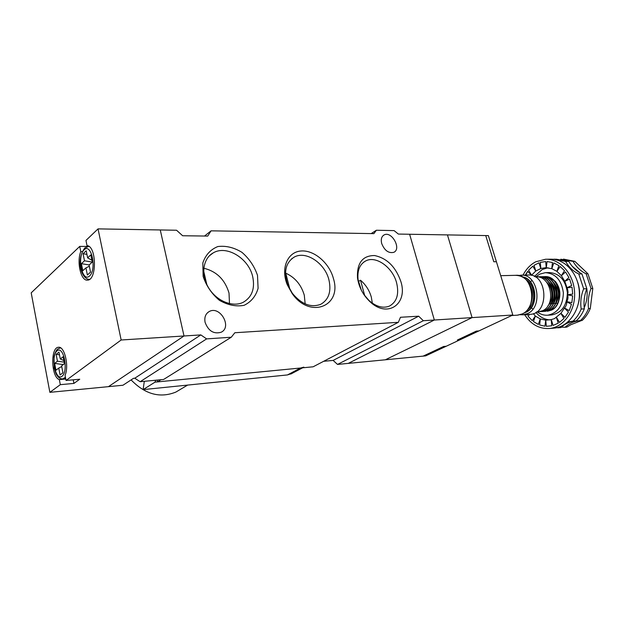 <?xml version="1.0" encoding="UTF-8"?>
<svg xmlns="http://www.w3.org/2000/svg" width="624" height="624" viewBox="0 0 624 624"><rect width="100%" height="100%" fill="white"/><g stroke="black" fill="none" stroke-linecap="round" stroke-linejoin="round"><path stroke-width="0.94" d="M363.745 294.325L369.01 300.518C376.194 306.743 383.003 308.599 389.446 306.088C396.895 301.876 399.274 294.099 396.583 282.75C392.652 267.368 375.999 255.364 365.726 260.918C359.728 264.241 357.17 270.481 358.067 279.646L361.343 290.183M400.865 281.549C408.205 304.028 387.395 318.669 369.868 301.579C363.028 294.988 358.909 287.126 357.505 278C356.788 263.078 362.466 255.59 374.517 255.536C386.911 258.133 395.694 266.799 400.865 281.549M328.942 279.919C325.003 263.219 305.924 250.388 294.224 257.088C285.519 262.735 283.421 272.181 287.937 285.433L292.336 293.272C301.415 304.239 310.877 307.928 320.728 304.317C328.77 299.668 331.508 291.533 328.942 279.919M333.458 278.647C342.209 306.111 310.128 319.379 292.266 293.686L287.297 284.825C280.55 268.577 287.36 252.197 300.612 251.035C313.755 249.569 329.386 262.883 333.458 278.647M252.712 276.728C248.812 258.43 226.582 244.686 213.166 252.923C202.839 258.57 200.6 274.934 208.751 288.054C216.77 301.244 232.978 307.663 243.391 302.203C252.01 297.032 255.122 288.545 252.712 276.728M257.501 275.371L258.094 288.343C255.778 296.291 251.098 301.954 244.046 305.331C236.044 306.805 227.83 305.128 219.398 300.308C211.684 293.803 206.263 285.823 203.128 276.37L202.823 262.969C205.53 254.974 210.538 249.499 217.831 246.55C225.872 245.528 233.922 247.463 241.964 252.353C249.257 258.695 254.436 266.37 257.501 275.371M358.379 281.525L360.524 280.246C365.765 284.716 369.361 290.339 371.319 297.11L372.333 303.178M229.499 303.654L229.016 293.046C224.975 279.622 216.559 271.346 203.783 268.226M285.511 273.351L285.769 273.179C295.019 277.415 301.197 284.755 304.286 295.191L305.159 303.872M381.693 243.532C380.71 239.359 381.506 236.496 384.095 234.936C391.615 230.646 401.801 248.914 393.799 252.322C388.612 253.508 384.571 250.575 381.693 243.532M205.101 322.382C204.181 317.327 205.569 313.708 209.258 311.509C220.1 305.347 232.51 327.241 221.036 332.288C213.681 334.269 208.377 330.97 205.101 322.382M200.842 334.909L134.768 378.222L133.474 378.347L122.967 385.242L108.443 386.654L184.01 335.985L200.842 334.909L206.614 338.894L231.27 337.233L234.85 332.74L398.346 322.312L400.475 317.273L418.657 316.196L423.345 320.72L434.335 320.018L409.633 234.257L398.362 234.062L394.095 230.607L376.366 230.248L373.901 233.641L211.06 230.833L204.539 236.036M289.903 289.497L285.769 273.179M160.984 379.72L157.521 381.896L313.139 366.795L398.346 322.312M82.259 251.558L80.777 251.558C76.502 262.002 80.909 281.128 87.454 280.121C97.016 280.504 96.619 245.981 87.025 245.638L85.964 240.435L98.038 228.883L176.561 230.24L182.621 235.747L207.722 236.075L211.06 230.833M98.038 228.883L121.15 339.994L184.01 335.985L160.259 229.96L184.01 335.985L108.443 386.654L49.873 392.34L31.2 292.851L79.732 246.402L87.929 246.441M512.827 315.011L478.936 330.907L476.323 331.11L478.936 330.907L425.708 355.867L423.111 356.125L443.594 346.492L446.199 346.258L443.594 346.492L423.111 356.125L348.27 363.386L434.335 320.018L472.079 317.608L385.367 359.783L472.079 317.608L447.455 234.905L488.358 235.615L512.827 315.011L472.079 317.608L447.455 234.905L409.633 234.257L434.335 320.018L348.27 363.386L337.522 364.424L333.13 360.415L323.669 361.296M157.131 380.094L157.521 381.896M423.345 320.72L337.522 364.424M418.657 316.196L333.13 360.415M231.27 337.233L163.589 379.47L140.135 381.716L134.768 378.222M206.786 284.404L203.642 270.91M364.744 295.737L360.524 280.246M376.366 230.248L371.163 233.594M206.614 338.894L140.135 381.716M180.188 389.509L175.843 392.083C160.064 398.424 145.15 394.368 131.095 379.907M300.55 368.012L287.469 374.93L143.114 389.618L155.025 382.138L300.55 368.012L303.872 367.146M287.469 374.93L292.016 373.409M144.308 381.319L143.114 389.618M155.657 380.234L155.025 382.138M65.77 379.025L59.342 379.595L60.31 384.673L49.873 392.34M121.15 339.994L66.05 380.461L65.06 375.328C69.264 365.836 64.467 345.907 58.414 347.287C50.31 347.357 51.184 377.286 59.342 379.595M66.05 380.461L79.747 379.228L73.921 383.417L73.219 379.813M73.921 383.417L60.31 384.673M80.777 251.558L79.732 246.402M60.083 374.969L62.938 372.824L61.604 365.898L64.475 363.691L63.141 356.749L60.278 358.987L58.96 352.108L56.144 354.354L57.447 361.202L54.647 363.394L55.949 370.235L58.765 368.074L60.083 374.969M82.805 270.715L85.933 267.875L87.376 274.989L90.55 272.15L89.092 265.005L92.29 262.096L90.823 254.935L87.641 257.876L86.198 250.778L83.062 253.718L84.497 260.785L81.385 263.656L82.805 270.715M61.729 366.538L58.765 368.074M64.428 363.425L63.008 364.822M62.954 364.556L54.647 363.394M64.178 362.146L57.447 361.202M59.483 354.83L56.144 354.354M63.882 360.586L60.278 358.987M89.349 266.245L85.933 267.875M89.138 264.958L81.385 263.656M92.29 262.103L84.497 260.785M86.931 254.381L83.062 253.718M91.915 260.255L87.641 257.876M485.729 235.568L493.779 261.745L496.408 261.721L493.779 261.745L485.729 235.568M476.323 331.11L457.337 340.033L459.95 339.807L457.337 340.033L476.323 331.11M521.438 275.2L527.982 275.044C547.568 273.008 549.861 313.771 530.182 314.348L529.675 314.379M538.231 311.821L542.42 310.783C556.616 305.136 551.296 275.168 535.626 276.877L535.189 276.884M531.96 280.34L530.509 281.908M531.149 307.531L532.88 309.122M539.557 311.688L544.627 310.651C558.815 305.011 553.504 275.122 537.841 276.814L537.529 276.822C553.192 275.122 558.503 305.042 544.315 310.666L539.401 311.711M536.858 276.877L537.529 276.822M531.164 307.889L530.283 306.922M539.066 276.822L539.737 276.767C555.391 275.067 560.695 304.918 546.507 310.534L541.601 311.571M541.437 311.571L540.485 311.485M542.701 311.548L546.819 310.51C561.007 304.894 555.703 275.067 540.049 276.76L539.222 276.83M541.265 276.767L541.928 276.713C557.583 275.02 562.879 304.793 548.699 310.401L543.793 311.438M544.885 311.415L549.003 310.378C563.129 304.793 557.957 275.168 542.357 276.705M542.24 276.705L541.421 276.775M543.449 276.713L544.112 276.658C559.759 274.966 565.048 304.668 550.867 310.268L547.435 311.251M551.179 310.245C565.367 304.645 560.071 274.966 544.424 276.65L543.605 276.721M554.65 305.245C560.126 297.367 559.681 289.676 553.332 282.173M552.443 305.417C557.965 297.484 557.521 289.747 551.109 282.196M550.212 305.588C556.023 299.91 555.134 287.516 548.878 282.227M547.981 305.76C553.847 300.074 552.95 287.547 546.632 282.251M578.526 302.897C580.25 295.924 579.969 289.029 577.668 282.227M556.062 327.85L558.207 327.35M567.879 321.992L573.019 321.142C576.498 317.92 579.212 313.888 581.17 309.036C580.211 302 581.038 295.269 583.658 288.842L578.783 273.983C573.206 271.331 568.831 267.15 565.648 261.433L554.939 259.178L553.207 259.303M546.694 259.233L550.337 259.21C564.712 258.554 578.409 273.538 579.345 291.876C580.468 310.198 568.55 326.882 554.206 328.115L553.355 328.185M556.366 317.312L558.238 323.17L553.09 325.439L551.242 319.605L554.463 318.63L560.898 313.373L564.463 307.975C566.225 305.971 566.974 303.888 566.701 301.72L566.725 301.634C568.035 299.372 568.308 297.102 567.544 294.824L568.035 292.266L567.715 289.747L564.79 281.338L561.389 275.722L556.897 271.354L551.811 268.663L545.719 267.688L546.25 267.68L545.672 261.542L540.29 262.392L540.86 268.492L535.751 271.058L531.375 275.356M548.418 277.142L555.305 281.362C560.235 287.711 561.179 294.801 558.137 302.64M553.855 308.295L547.318 311.009M551.21 314.972L551.764 314.933C561.787 312.819 566.99 305.386 567.38 292.648C565.57 280.051 559.572 273.359 549.385 272.571L546.039 272.641M537.272 311.883C540.485 314.371 543.98 315.479 547.755 315.206C557.786 313.076 562.988 305.62 563.371 292.82C561.561 280.168 555.555 273.445 545.368 272.657L539.69 274.147L535.805 276.869M548.028 267.743L542.256 269.498L534.386 276.448M535.891 312.421C539.908 317.117 544.682 319.613 550.228 319.909M540.86 268.492L545.719 267.688M551.171 319.628L545.743 320.174L546.328 326.305L551.756 325.79L551.242 319.605M544.963 326.212L539.627 324.964L544.963 326.212L545.743 320.174M545.68 320.167L540.259 318.926L535.283 316.017L533.356 313.654M523.013 275.161C526.118 269.092 530.361 264.638 535.759 261.799L545.548 259.241C559.931 258.578 573.635 273.647 574.579 292.079C575.71 310.502 563.792 327.265 549.44 328.505C539.261 329.051 531.008 324.457 524.675 314.699M539.627 324.964L540.329 318.958M538.333 324.449L533.434 321.563L538.333 324.449L540.259 318.926M533.434 321.563L535.345 316.064M532.295 320.658L528.146 316.352L532.295 320.658L535.283 316.017M528.146 316.352L529.402 314.395M526.906 314.558L527.233 315.12L527.927 314.488M525.821 275.098L527.662 271.346L525.322 275.106M527.662 271.346L531.437 275.122M528.606 270.184L532.849 266.167L528.606 270.184L531.484 275.059M532.849 266.167L535.751 271.058M534.004 265.34L538.98 262.813L534.004 265.34L535.805 271.019M538.98 262.813L540.797 268.515M551.749 268.64L552.474 262.486L547.037 261.557L546.32 267.68M556.897 271.354L558.909 265.613L553.8 262.938L551.811 268.663M561.343 275.66L564.525 270.738L560.11 266.479L556.959 271.401M564.751 281.268L568.893 277.532L565.508 271.978L561.389 275.722M566.873 287.781L571.693 285.511L569.587 279.045L564.79 281.338M567.544 294.739L572.699 294.107L572.036 287.204L566.888 287.867M566.725 301.634L571.841 302.687L572.676 295.846L567.544 294.824M564.463 307.975L569.197 310.619L571.451 304.34L566.701 301.72M560.945 313.31L564.954 317.351L568.464 312.078L564.431 308.045M556.429 317.273L559.455 322.397L563.948 318.505L560.898 313.373M527.233 315.12L527.14 314.543M540.29 262.392L545.672 261.542M561.366 327.124L565.063 327.233C569.252 323.419 574.057 321.227 579.485 320.658L582.161 320.463C585.632 317.265 588.346 313.271 590.304 308.474L592.8 288.475L587.941 273.772L574.837 261.347L563.48 259.116M565.063 327.233L566.857 327.093L570.937 324.683L581.63 320.502M587.941 273.772L586.154 273.811C580.71 271.183 576.334 267.033 573.043 261.362L560.804 259.225M573.043 261.362L574.837 261.347M590.304 308.474L588.518 308.584C587.691 301.595 588.526 294.918 591.014 288.545L586.154 273.811M591.014 288.545L592.8 288.475M580.375 320.596C583.853 317.39 586.568 313.388 588.518 308.584M575.32 320.97L575.289 320.97C569.86 321.539 565.048 323.739 560.867 327.577L557.692 327.826M556.078 259.171L568.831 261.401C572.13 267.095 576.506 271.268 581.95 273.913L586.825 288.717C584.329 295.113 583.502 301.821 584.329 308.841C582.379 313.669 579.657 317.694 576.186 320.908L573.019 321.142M565.648 261.433L568.831 261.401M581.95 273.913L578.783 273.983M583.658 288.842L586.825 288.717C587.691 295.441 586.817 301.759 584.204 307.671M584.329 308.841L581.17 309.036M65.426 377.239L62.852 378.885C60.107 379.064 57.821 377.317 55.996 373.636L54.249 368.199L54.023 356.749C55.107 352.388 56.41 349.768 57.923 348.894L60.622 347.864M57.088 350.836C50.513 355.953 55.318 381.358 61.971 376.327C68.765 371.389 63.703 345.283 57.088 350.836M89.294 279.326L89.552 279.318C82.017 279.989 75.317 260.754 84.809 247.954L88.889 246.386M84.123 249.779C76.814 256.511 82.072 282.703 89.466 276.081C97.032 269.513 91.478 242.564 84.123 249.779M518.552 275.535L520.837 275.207C537.794 273.226 543.605 307.289 527.296 313.669L523.06 314.8L530.182 314.348M526.305 279.786C535.478 285.308 536.234 303.514 527.561 309.808M511.711 315.533L517.811 315.143L522.241 313.958C531.211 310.315 534.222 295.152 531.352 288.475C528.263 279.926 523.006 275.543 515.58 275.332C532.537 273.343 538.356 307.593 522.046 313.997L517.296 315.175M522.506 276.939C536.812 278.608 539.534 306.953 525.868 312.289L524.02 312.967M523.247 277.36C536.882 279.934 538.879 306.938 525.79 312.047L524.722 312.484M580.336 273.078L572.224 266.292M369.01 300.518L369.868 301.579M358.067 279.646L357.505 278M292.336 293.272L292.266 293.686M287.937 285.433L287.297 284.825M363.753 262.135L365.726 260.918M209.36 255.824L213.166 252.923M291.502 258.937L294.224 257.088M384.095 234.936L383.362 235.396M209.258 311.509L207.691 312.585M175.843 392.083L187.645 385.086M302.617 367.817L290.776 374.065M62.852 378.885L65.699 378.635M538.676 311.797L536.648 311.922M549.104 303.724L551 303.615M551.312 303.599L553.192 303.498M553.504 303.482L555.376 303.381M555.688 303.365L557.552 303.264M520.837 275.207L518.513 275.535M520.159 314.722L523.06 314.8M515.58 275.332L500.705 275.675M551.764 314.933L547.755 315.206M554.206 328.115L549.44 328.505M579.485 320.658L581.615 320.502M572.107 321.212L575.289 320.97"/></g></svg>
